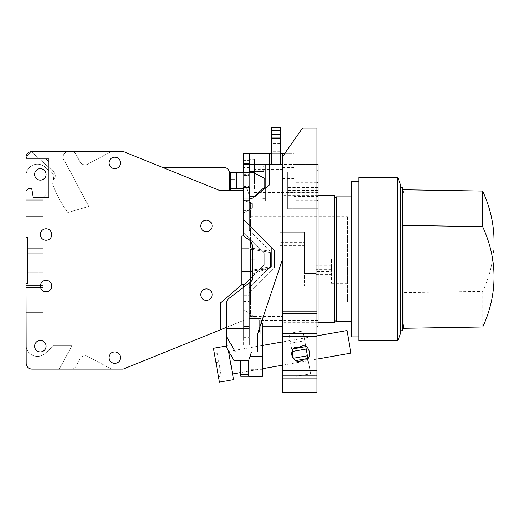 <?xml version="1.0" encoding="UTF-8"?>
<svg xmlns="http://www.w3.org/2000/svg" width="520" height="520" viewBox="0 0 520 520"><rect width="100%" height="100%" fill="white"/><g stroke="black" fill="none" stroke-linecap="round" stroke-linejoin="round"><path stroke-width="0.39" stroke-dasharray="2.6 1.95" d="M240.76 376.259L240.76 360.51L248.644 360.51L251.524 351.923L249.99 356.499L262.522 356.499L262.522 357.65L262.522 323.512L262.522 326.151L262.522 323.512L261.027 323.512L265.044 311.506L257.465 334.165L267.235 304.961L318.071 304.961L318.071 192.342L294.014 192.342L294.014 196.372L318.071 196.372M240.76 374.537L248.644 374.537L248.644 376.259L248.644 360.51L249.99 356.499L249.607 357.65L249.99 356.499L262.522 356.499L249.99 356.499L248.644 360.51L249.607 357.65L248.644 360.51L248.644 374.049L248.644 360.51L248.644 369.714L248.644 360.51L240.76 360.51M262.522 376.291L262.522 356.499M254.501 180.973L254.501 169.52L254.501 180.973M318.071 192.342L318.071 164.365L282.562 164.365L282.562 180.973L282.562 169.52L254.501 169.52M254.501 167.511L254.501 178.971L254.501 167.511M243.62 172.666L243.62 153.198L249.347 153.198L249.347 187.558L249.347 153.198L282.562 153.198L282.562 259.142L282.562 156.059L254.501 156.059M282.562 164.365L282.562 259.142L257.465 334.165L257.465 351.923L235.365 351.923L226.441 336.459L226.441 303.206L226.441 345.046L226.441 328.439L249.347 328.439L249.347 304.961L318.071 304.961L318.071 326.151M226.441 336.459L235.365 351.923L257.465 351.923L257.465 334.165L257.465 351.923L235.365 351.923L226.441 336.459L226.441 347.451L233.981 360.51L248.644 360.51M282.106 201.877L282.106 316.413L282.106 201.877L250.608 201.877L250.608 247.897L250.608 216.19L250.608 247.897L268.931 251.128L271.226 251.128L271.226 267.163L271.226 251.128L271.226 259.07L271.226 251.128L268.931 251.128L252.213 248.177L252.213 246.259L252.213 279.208A2.867 2.867 0 0 1 251.089 281.483A2.867 2.867 0 0 0 252.213 279.208A2.867 2.867 0 0 1 251.089 281.483L228.683 298.662A5.727 5.727 0 0 0 226.441 303.206A5.727 5.727 0 0 1 228.683 298.662L251.089 281.483L228.683 298.662A5.727 5.727 0 0 0 226.441 303.206L226.441 327.867L249.347 327.867L249.347 334.165L249.347 318.513L249.347 345.046L249.347 282.815L249.347 328.439L249.347 319.274L249.347 328.439L226.441 328.439L249.347 328.439L249.347 304.961L249.347 334.165L257.465 334.165L267.235 304.961L318.071 304.961M269.392 164.365L269.392 184.983L255.073 196.436L269.392 184.983L269.392 153.198L269.392 184.983L255.073 196.436L249.347 196.436L249.347 200.733L249.347 164.365L269.964 164.365L269.964 200.733L249.347 200.733L249.347 164.365L269.964 164.365L269.964 200.733L243.62 200.733L265.382 200.733L265.382 198.906C259.356 197.567 259.356 197.567 265.382 198.906C259.356 197.567 259.356 197.567 265.382 198.906L265.382 200.733L243.62 200.733L243.62 219.629L274.547 250.556L274.547 267.735L249.347 292.936L249.347 318.513L249.347 292.936L274.547 267.735L274.547 250.556L243.62 219.629L243.62 200.733L243.62 233.714A4.907 4.907 0 0 0 246.727 238.251A8.665 8.665 0 0 1 252.213 246.259A8.665 8.665 0 0 0 246.727 238.251A4.907 4.907 0 0 1 243.62 233.714L243.62 219.629L243.62 233.714A4.907 4.907 0 0 0 246.727 238.251A8.665 8.665 0 0 1 252.213 246.259L252.213 274.072L271.681 267.163L271.681 247.689L274.547 250.556L274.547 267.735L249.347 292.936L249.347 282.815L249.347 292.936L274.547 267.735L274.547 250.556L243.62 219.629L271.681 247.689L271.681 267.163L271.681 247.689L271.681 267.163L252.213 274.072L252.213 249.425L270.536 252.558L270.536 268.021L270.536 260.293L270.536 268.021L248.775 271.745L241.904 271.745L241.904 248.833L248.775 248.833L270.536 252.558L270.536 268.021L252.213 271.154M255.073 196.436L249.347 196.436L255.073 196.436M284.967 153.198L294.014 153.198L294.014 164.365L249.347 164.365L249.347 153.198L243.62 153.198L243.62 167.947L243.62 153.198L249.347 153.198L244.192 153.198L244.192 164.651L244.192 153.198L249.347 153.198L249.347 196.436L249.347 172.666L249.347 189.274L249.347 172.666L254.501 172.666L254.501 189.274L254.501 172.666M271.681 153.198L280.274 153.198M282.562 156.059L282.562 167.511L282.562 153.198L294.014 153.198L294.014 196.372M243.62 167.511L243.62 164.651L243.62 167.511L249.347 167.511L249.347 160.355L244.192 160.355L249.347 160.355L249.347 153.198L249.347 167.947L249.347 153.198M249.347 159.211L249.347 175.819L249.347 159.211L254.501 159.211L254.501 175.819L254.501 159.211M254.501 175.819L249.347 175.819M282.562 178.483L294.014 178.483M294.014 178.971L254.501 178.971M226.441 327.366L243.62 320.424L225.192 327.867L249.347 327.867L249.347 334.165L226.441 334.165L257.465 334.165L226.441 334.165L257.465 334.165L282.562 259.142L261.027 323.512M267.235 304.961L249.347 304.961L267.235 304.961L249.347 304.961L249.347 328.439L226.441 328.439M252.213 279.208L252.213 274.072L271.681 267.163L252.213 274.072L252.213 279.208M318.071 259.142L318.071 320.424L318.071 259.142M282.562 259.142L282.562 191.945L294.014 191.945L294.014 205.888L294.014 164.365L316.927 164.365M271.681 164.365L280.274 164.365L280.274 127.426L271.681 127.426L271.681 164.365L280.274 164.365M280.274 137.163L271.681 137.163M265.382 164.365L265.382 200.733L265.382 164.365M318.071 166.062L294.014 166.062L294.014 164.365L294.014 192.426L254.501 192.426M294.014 191.945L294.014 192.426M294.014 166.062L294.014 192.342M318.071 192.719L318.071 172.094L318.071 208.748L318.071 172.094L318.071 192.719L287.716 192.719L287.716 208.748L287.716 172.094L287.716 192.719M316.927 182.754L294.014 182.754M294.014 205.888L316.927 205.888M282.562 304.961L316.927 304.961M282.562 169.52L282.562 191.945M251.524 351.923L249.99 356.499M248.644 376.291L248.644 374.537M262.522 357.65L262.522 369.714L262.522 357.65M249.347 338.175L249.347 345.046L226.441 345.046L249.347 345.046L243.62 345.046L243.62 285.409L243.62 326.722L249.347 326.722L249.347 307.82L249.347 345.046L249.347 338.175L243.62 338.175M318.071 172.094L287.716 172.094L287.716 174.961L287.716 172.094L318.071 172.094M318.071 208.748L287.716 208.748L287.716 174.961L287.716 208.748L318.071 208.748M318.071 174.961L287.716 174.961L318.071 174.961M318.071 190.417L287.716 190.417M249.347 318.513L260.8 318.513L260.8 334.165L260.8 318.513L249.347 318.513M249.347 200.733L249.347 223.067L249.347 187.558L243.62 187.558L249.347 187.558L243.62 187.558L249.347 187.558L243.62 187.558L249.347 187.558L243.62 187.558L249.347 187.558L249.347 163.508L249.347 187.558L243.62 187.558L243.62 163.508L243.62 232.882L243.62 190.424L219.525 190.424L163.442 167.765L223.867 167.765A5.727 5.727 0 0 1 229.593 173.492L229.593 190.424L219.525 190.424L123.136 151.483L32.084 151.483A6.084 6.084 0 0 0 26 157.398L26 175.65A11.453 11.453 0 0 1 45.117 167.135L54.041 175.175L52.676 184.041A112.691 112.691 0 0 0 67.814 212.518L88.797 206.447L64.811 161.337A5.727 5.727 0 0 1 68.776 151.483L32.084 151.483A6.084 6.084 0 0 0 26 157.398L26 158.925L46.046 158.925L48.906 161.785L48.906 191.568L43.18 197.294L33.241 197.294L31.727 188.702L28.288 188.702L26 190.996L28.288 188.702L31.727 188.702L33.241 197.294L48.906 197.294L48.906 158.925L26 158.925L26 237.38L27.716 237.38L27.716 283.199L26 283.199L26.169 363.194A5.915 5.915 0 0 0 32.084 369.103L59.241 369.103L72.169 345.404L54.041 345.404L45.117 353.444A11.453 11.453 0 0 1 26 344.929L26.169 363.194A5.915 5.915 0 0 0 32.084 369.103L59.241 369.103L72.169 345.404L54.041 345.404L45.117 353.444A11.453 11.453 0 0 1 26 344.929L26.169 363.194A5.915 5.915 0 0 0 32.084 369.103L123.136 369.103L220.714 329.68L220.714 302.666L241.904 284.661L241.904 235.95L243.62 235.95L243.62 190.424L219.525 190.424L123.136 151.483L32.084 151.483A6.084 6.084 0 0 0 26 157.398L26 158.925L46.046 158.925L48.906 161.785L48.906 191.568L43.18 197.294L33.241 197.294L31.727 188.702L28.288 188.702L26 190.996L26 237.38L27.716 237.38L27.716 283.199L26 283.199L26.169 363.194A5.915 5.915 0 0 0 32.084 369.103L123.136 369.103L243.62 320.424L225.192 327.867L249.347 327.867L249.347 334.165L260.8 334.165L249.347 334.165L256.796 334.165L257.797 333.164M254.501 189.274L249.347 189.274M243.62 164.651L244.192 164.651M243.62 167.947L249.347 167.947M243.62 223.067L243.62 232.882L243.62 223.067L249.347 223.067L249.347 199.011L249.347 230.51L249.347 223.067L249.347 230.51L249.347 223.067L243.62 223.067M243.62 162.071L243.62 172.952L243.62 162.071L249.347 162.071L249.347 172.952L249.347 162.071M243.62 175.533L243.62 186.414L243.62 175.533L249.347 175.533L249.347 186.414L249.347 175.533M243.62 345.046L243.62 326.722L249.347 326.722L249.347 345.046L243.62 345.046M243.62 295.224L243.62 285.409L243.62 301.522L243.62 295.224L249.347 295.224L249.347 319.274L249.347 287.781L249.347 307.82L243.62 307.82L249.347 307.82L249.347 287.781L249.347 295.224L243.62 295.224M243.62 319.274L243.62 301.522L243.62 328.439L243.62 319.274L249.347 319.274L243.62 319.274M243.62 326.437L243.62 337.318L243.62 326.437L243.62 337.318L243.62 326.437L249.347 326.437L249.347 337.318L249.347 326.437L249.347 337.318L249.347 326.437L243.62 326.437M243.62 172.952L249.347 172.952M249.347 164.365L249.347 167.511M249.347 199.011L249.347 215.046L249.347 199.011L249.347 215.046L249.347 199.011L243.62 199.011M243.62 186.414L249.347 186.414M243.62 215.046L249.347 215.046L243.62 215.046M260.228 171.522L249.347 171.522L263.666 171.522L260.228 171.522L260.228 165.796L263.666 165.796L243.62 165.796L255.073 165.796L255.073 171.522L249.347 171.522L255.073 171.522L249.347 171.522L255.073 171.522L255.073 165.796L243.62 165.796L260.228 165.796L260.228 171.522M263.666 171.522L259.103 171.522L263.666 171.522L263.666 165.796L263.666 171.522M243.62 163.885L249.347 163.885M249.347 230.51L269.964 251.128L269.964 267.163L249.347 287.781L269.964 267.163L249.347 287.781L269.964 267.163L269.964 251.128L269.964 267.163L269.964 251.128L249.347 230.51M243.62 285.409L264.238 264.791L264.238 253.5L243.62 232.882L264.238 253.5L243.62 232.882L264.238 253.5L264.238 264.791L264.238 253.5L264.238 264.791L252.213 276.815M243.62 217.912L249.347 217.912L243.62 217.912M243.62 210.464L249.347 210.464L243.62 210.464M243.62 175.338L249.347 175.338M243.62 174.571L249.347 174.571M243.62 337.318L249.347 337.318L243.62 337.318M243.62 307.82L249.347 307.82L243.62 307.82M243.62 326.722L249.347 326.722L243.62 326.722M243.62 301.522L249.347 301.522L243.62 301.522M243.62 328.439L249.347 328.439L243.62 328.439M255.073 165.796L255.073 171.522L255.073 165.796M249.347 165.796L249.347 171.522L249.347 165.796M315.894 273.462L315.894 243.971L315.894 273.462L304.44 273.462L304.44 286.058L304.44 232.225L304.44 259.142L304.44 232.225L304.44 244.829L315.894 244.829L304.44 244.829L304.44 273.462L304.44 244.829L304.44 273.462L315.894 273.462M331.357 271.472L331.357 259.142L331.357 271.472L315.894 271.472M331.357 265.239L315.894 265.239M347.393 302.094L347.393 216.19L347.393 302.094L250.608 302.094L250.608 270.394L250.608 302.094M250.608 216.19L347.393 216.19M279.812 242.261L279.812 286.058L304.44 286.058L279.812 286.058L304.44 286.058L279.812 286.058L279.812 232.225L304.44 232.225L279.812 232.225L279.812 286.058L279.812 232.225L279.812 242.261L304.44 242.261M250.608 271.427L250.608 270.394L268.931 267.163L250.608 270.394L268.931 267.163L271.226 267.163L268.931 267.163L271.226 267.163L271.226 259.22L271.226 267.163L268.931 267.163L250.608 270.394L250.608 316.413L282.106 316.413M403.904 225.368L403.904 324.116M494 241.345A286.344 180.2 180 0 1 482.742 291.375L402.37 292.702L402.37 189.742L402.37 328.302L402.954 328.296M403.904 194.175A302.913 302.913 0 0 0 402.896 189.748A302.913 302.913 0 0 1 403.904 194.175A302.913 302.913 0 0 0 402.896 189.748M402.37 187.558L402.37 330.733M400.654 187.558L400.654 330.733L400.654 187.558M400.654 185.269L400.654 333.021M397.787 177.535L397.787 340.75M358.846 177.535L358.846 340.75M358.846 181.402L358.846 336.888L358.846 181.402M351.689 181.402L351.689 336.888M351.689 196.865L351.689 321.425L351.689 196.865M334.796 198.582L334.796 319.709L334.796 198.582M334.796 195.578L334.796 322.712M318.071 322.712L282.106 322.712L282.106 195.578L282.106 322.712M318.071 195.578L282.106 195.578M271.226 259.07L250.608 259.22L271.226 259.07M250.608 247.897L268.931 251.128L250.608 247.897M271.226 251.128L268.931 251.128L271.226 251.128M347.393 259.142L347.393 283.199L347.393 259.142M331.357 259.142L331.357 283.199L331.357 259.142M331.357 269.288L315.894 269.288M331.357 263.055L315.894 263.055M279.812 245.401L304.44 245.401M279.812 272.889L304.44 272.889M279.812 276.029L304.44 276.029M279.812 232.225L304.44 232.225L279.812 232.225M250.608 201.877L250.608 241.286M250.608 278.421L250.608 316.413M282.562 311.825L282.562 156.631L282.562 313.541L282.562 156.631L302.614 127.992L282.562 156.631L302.614 127.992L316.927 127.992L316.927 313.541L316.927 127.992L302.614 127.992L316.927 127.992L316.927 333.587L282.562 333.587L282.562 311.825L316.927 311.825M282.562 336.453L282.562 333.587L316.927 333.587L316.927 392.574L282.562 392.574L282.562 336.453L316.927 336.453M282.562 319.267L282.562 341.029L282.562 319.267L316.927 319.267L316.927 313.541L316.927 341.029L316.927 319.267L282.562 319.267M282.562 375.394L282.562 341.029L282.562 378.255L282.562 375.394L316.927 375.394L316.927 341.029L316.927 378.255L316.927 375.394L282.562 375.394M304.564 345.183A9.724 9.724 0 0 1 307.171 359.938L303.368 359.938L298.798 361.601A8.021 8.021 0 0 1 294.788 347.341L298.636 347.341L304.564 345.183A9.724 9.724 0 0 1 307.171 359.938L303.368 359.938L298.798 361.601A8.021 8.021 0 0 1 294.788 347.341L298.636 347.341L304.564 345.183A9.724 9.724 0 0 1 307.171 359.938L303.368 359.938L298.798 361.601A8.021 8.021 0 0 1 294.788 347.341L298.636 347.341L304.564 345.183M282.562 333.587L316.927 333.587M282.562 378.255L316.927 378.255L282.562 378.255M228.494 351.013L233.545 379.632M230.561 362.713L228.572 351.429L230.561 362.713M213.473 348.276L219.44 382.115M227.578 345.787L226.441 345.988M216.989 368.186L218.478 376.649L215.995 362.55L216.989 368.186L219.804 367.692L221.299 376.149L218.81 362.05L219.804 367.692L216.989 368.186M214.5 354.088L215.995 362.55L214.5 354.088L217.321 353.594L218.81 362.05L217.321 353.594L214.5 354.088M218.478 376.649L221.299 376.149L218.478 376.649M215.995 362.55L218.81 362.05L215.995 362.55M350.987 353.106L347.009 330.544M293.319 358.416L292.071 351.338M293.351 348.81L305.773 346.619L303.017 330.961L288.918 333.45L303.017 330.961L304.74 340.73L290.641 343.219L291.675 349.102L288.918 333.45L290.641 343.219L304.74 340.73L305.65 345.891M307.938 358.897L310.577 373.828L296.471 376.311L310.577 373.828L305.773 346.619M307.86 358.449L295.75 360.588M292.097 351.507L306.202 349.024M293.286 358.254L307.392 355.771M250.491 260.293L250.491 271.453L250.491 249.132L270.536 252.558L250.491 249.132L250.491 271.453L270.536 268.021L270.536 252.558L270.536 268.021L250.491 271.453L250.491 249.132L270.536 252.558L270.536 268.021L248.775 271.745L241.904 271.745L241.904 248.833L248.775 248.833L270.536 252.558L270.536 268.021L248.775 271.745L241.904 271.745L241.904 248.833L248.775 248.833L270.536 252.558L250.491 249.132L250.491 260.293M111.416 151.483L87.737 164.203A5.727 5.727 0 0 1 79.995 161.837L76.102 154.518L79.995 161.837A5.727 5.727 0 0 0 87.737 164.203L111.416 151.483L71.045 151.483A5.727 5.727 0 0 1 76.102 154.518L79.995 161.837A5.727 5.727 0 0 0 87.737 164.203L111.416 151.483L71.045 151.483A5.727 5.727 0 0 1 76.102 154.518A5.727 5.727 0 0 0 71.045 151.483L111.416 151.483L71.045 151.483A5.727 5.727 0 0 1 76.102 154.518L79.995 161.837A5.727 5.727 0 0 0 87.737 164.203L111.416 151.483L32.084 151.483A6.084 6.084 0 0 0 26 157.398L26 160.641A9.165 9.165 0 0 1 31.844 152.1L53.423 171.535A5.538 5.538 0 0 1 53.32 179.855A5.538 5.538 0 0 0 53.423 171.535A5.538 5.538 0 0 1 53.32 179.855L54.041 175.175L53.32 179.855A5.538 5.538 0 0 0 53.423 171.535L31.844 152.1A9.165 9.165 0 0 0 26 160.641L26 175.65A11.453 11.453 0 0 1 45.117 167.135L54.041 175.175L45.117 167.135L54.041 175.175L52.676 184.041A112.691 112.691 0 0 0 67.814 212.518L88.797 206.447L64.811 161.337A5.727 5.727 0 0 1 68.776 151.483L32.084 151.483A6.084 6.084 0 0 0 26 157.398L26 175.65A11.453 11.453 0 0 1 45.117 167.135A11.453 11.453 0 0 0 26 175.65L26 157.398L26 158.925L46.046 158.925L48.906 161.785L48.906 191.568L43.18 197.294L33.241 197.294L31.727 188.702L28.288 188.702L26 190.996L26 237.38L27.716 237.38M26 312.683L26 285.584L26 327.867L43.18 327.867L43.18 285.584L43.18 327.867L43.18 285.584L43.18 327.867L26 327.867L26 312.683L43.18 312.683L26 312.683L26 285.584L43.18 285.584L26 285.584L26 287.514L43.18 287.514L26 287.514L26 319.274L43.18 319.274L26 319.274L26 327.867L43.18 327.867L26 327.867L26 312.683M26 235.04L26 216.261L26 235.04L43.18 235.04L43.18 199.303L43.18 235.04L43.18 199.303L43.18 235.04L26 235.04L26 199.303L26 216.261L43.18 216.261L26 216.261L43.18 216.261L26 216.261L26 233.109L43.18 233.109L26 233.109L26 235.04L43.18 235.04L26 235.04M26 199.303L43.18 199.303L26 199.303L26 200.161L43.18 200.161L26 200.161L26 216.261L26 199.303L43.18 199.303L26 199.303M27.716 248.261L43.18 248.261L27.716 248.261L27.716 253.702L43.18 253.702L43.18 272.317L43.18 248.261L43.18 272.317L43.18 253.702L27.716 253.702L27.716 272.317L27.716 248.261L27.716 253.702L43.18 253.702L27.716 253.702L43.18 253.702L27.716 253.702L27.716 266.877L43.18 266.877L27.716 266.877L43.18 266.877L27.716 266.877L27.716 272.317L43.18 272.317L27.716 272.317L27.716 248.261L43.18 248.261L27.716 248.261L27.716 272.317L43.18 272.317L27.716 272.317M76.102 366.06A5.727 5.727 0 0 1 71.045 369.103L111.416 369.103L87.737 356.375A5.727 5.727 0 0 0 79.995 358.741L76.102 366.06A5.727 5.727 0 0 1 71.045 369.103L111.416 369.103L87.737 356.375A5.727 5.727 0 0 0 79.995 358.741L76.102 366.06A5.727 5.727 0 0 1 71.045 369.103L111.416 369.103L87.737 356.375A5.727 5.727 0 0 0 79.995 358.741L76.102 366.06A5.727 5.727 0 0 1 71.045 369.103L111.416 369.103L87.737 356.375A5.727 5.727 0 0 0 79.995 358.741L76.102 366.06M243.62 233.714L243.62 200.733M27.716 283.199L26 283.199L26.169 363.194A5.915 5.915 0 0 0 32.084 369.103L123.136 369.103L220.714 329.68L220.714 302.666L241.904 284.661L241.904 235.95L243.62 235.95L243.62 190.424L219.525 190.424L162.825 167.511L219.525 190.424L229.593 190.424L229.593 173.244A5.727 5.727 0 0 0 223.867 167.511L162.825 167.511L219.525 190.424L229.593 190.424L219.525 190.424L229.593 190.424L229.593 173.244A5.727 5.727 0 0 0 223.867 167.511L162.825 167.511L219.525 190.424L123.136 151.483M235.034 190.424L230.451 190.424L235.034 190.424L230.451 190.424L235.034 190.424L235.034 179.543L235.034 190.424L230.451 190.424L230.451 179.543L235.034 179.543L235.034 190.424L230.451 190.424L230.451 179.543L235.034 179.543L230.451 179.543L235.034 179.543L235.034 190.424L235.034 188.702L235.034 190.424L230.451 190.424L235.034 190.424L235.034 172.666L235.034 188.702L230.614 188.702L230.451 190.424L230.451 179.543L230.451 190.424L230.614 188.702L243.406 188.702A1.716 1.716 0 0 1 245.122 186.986A1.716 1.716 0 0 1 246.838 188.702A1.716 1.716 0 0 0 245.122 186.986A1.716 1.716 0 0 0 243.406 188.702A1.716 1.716 0 0 1 245.122 186.986A1.716 1.716 0 0 1 246.838 188.702L250.491 198.439L252.213 198.439L264.81 186.986L264.81 178.393L253.357 172.666L230.451 172.666L230.451 190.424M230.451 189.475L230.451 172.666L236.75 172.666L236.75 188.702L243.406 188.702A1.716 1.716 0 0 1 245.122 186.986A1.716 1.716 0 0 1 246.838 188.702L250.491 198.439L252.213 198.439L264.81 186.986L264.81 178.393L253.357 172.666L235.034 172.666L235.034 188.702L243.406 188.702A1.716 1.716 0 0 1 245.122 186.986A1.716 1.716 0 0 1 246.838 188.702L250.491 198.439L252.213 198.439L264.81 186.986L264.81 178.393L253.357 172.666L230.451 172.666L230.451 189.475L230.614 188.702L235.034 188.702L235.034 172.666L253.357 172.666L236.75 172.666L236.75 188.702L230.614 188.702L243.406 188.702L235.034 188.702M246.402 187.558A1.716 1.716 0 0 1 246.838 188.702L249.347 195.292M249.763 196.436L250.491 198.439L252.213 198.439L254.417 196.436M243.62 200.161L252.213 203.625L243.62 200.161L252.213 203.625L252.213 207.922L252.213 203.625L252.213 207.922L243.62 212.881L252.213 207.922L243.62 212.881L252.213 207.922L252.213 203.625L243.62 200.161L243.62 212.881L243.62 200.161L243.62 212.881L252.213 207.922L252.213 203.625L243.62 200.161L243.62 212.881L252.213 207.922L252.213 203.625L243.62 200.161L243.62 212.881L243.62 200.161L243.62 212.881L252.213 207.922L252.213 203.625L243.62 200.161L243.62 212.881L252.213 207.922L252.213 203.625L245.037 200.733M220.714 329.68L220.714 302.666L220.714 329.68L243.62 320.424L220.714 329.68L220.714 302.666L220.714 329.68L220.714 302.666L241.904 284.661L241.904 235.95L243.62 235.95L243.62 190.424M259.656 327.606L259.656 320.769L243.62 309.543L243.62 320.424L243.62 287.209M225.192 327.867L249.347 327.867L249.347 334.165L256.796 334.165L259.656 331.305L259.656 320.769L243.62 309.543L243.62 320.424L225.192 327.867L243.62 320.424L243.62 284.661L243.62 320.424L243.62 309.543L259.656 320.769L243.62 309.543L243.62 320.424L243.62 284.661L241.904 284.661L220.714 302.666L241.904 284.661L220.714 302.666L241.904 284.661L243.62 284.661L241.904 284.661M229.593 173.492L229.593 190.424L229.593 173.492L229.593 190.424L219.525 190.424L229.593 190.424L219.525 190.424L163.442 167.765L223.867 167.765A5.727 5.727 0 0 1 229.593 173.492A5.727 5.727 0 0 0 223.867 167.765A5.727 5.727 0 0 1 229.593 173.492M34.593 174.389A5.727 5.727 0 0 0 40.32 180.115A5.727 5.727 0 0 0 46.046 174.389A5.727 5.727 0 0 0 40.32 168.662A5.727 5.727 0 0 0 34.593 174.389A5.727 5.727 0 0 0 40.32 180.115A5.727 5.727 0 0 0 46.046 174.389A5.727 5.727 0 0 0 40.32 168.662A5.727 5.727 0 0 0 34.593 174.389A5.727 5.727 0 0 0 40.32 180.115A5.727 5.727 0 0 0 46.046 174.389A5.727 5.727 0 0 0 40.32 168.662A5.727 5.727 0 0 0 34.593 174.389M212.121 294.651A5.727 5.727 0 0 0 206.394 288.925A5.727 5.727 0 0 0 200.668 294.651A5.727 5.727 0 0 0 206.394 300.378A5.727 5.727 0 0 0 212.121 294.651A5.727 5.727 0 0 0 206.394 288.925A5.727 5.727 0 0 0 200.668 294.651A5.727 5.727 0 0 0 206.394 300.378A5.727 5.727 0 0 0 212.121 294.651A5.727 5.727 0 0 0 206.394 288.925A5.727 5.727 0 0 0 200.668 294.651A5.727 5.727 0 0 0 206.394 300.378A5.727 5.727 0 0 0 212.121 294.651M212.121 225.927A5.727 5.727 0 0 0 206.394 220.201A5.727 5.727 0 0 0 200.668 225.927A5.727 5.727 0 0 0 206.394 231.654A5.727 5.727 0 0 0 212.121 225.927A5.727 5.727 0 0 0 206.394 220.201A5.727 5.727 0 0 0 200.668 225.927A5.727 5.727 0 0 0 206.394 231.654A5.727 5.727 0 0 0 212.121 225.927A5.727 5.727 0 0 0 206.394 220.201A5.727 5.727 0 0 0 200.668 225.927A5.727 5.727 0 0 0 206.394 231.654A5.727 5.727 0 0 0 212.121 225.927M120.491 162.935A5.727 5.727 0 0 0 114.764 157.209A5.727 5.727 0 0 0 109.038 162.935A5.727 5.727 0 0 0 114.764 168.662A5.727 5.727 0 0 0 120.491 162.935A5.727 5.727 0 0 0 114.764 157.209A5.727 5.727 0 0 0 109.038 162.935A5.727 5.727 0 0 0 114.764 168.662A5.727 5.727 0 0 0 120.491 162.935A5.727 5.727 0 0 0 114.764 157.209A5.727 5.727 0 0 0 109.038 162.935A5.727 5.727 0 0 0 114.764 168.662A5.727 5.727 0 0 0 120.491 162.935M120.491 357.65A5.727 5.727 0 0 0 114.764 351.923A5.727 5.727 0 0 0 109.038 357.65A5.727 5.727 0 0 0 114.764 363.376A5.727 5.727 0 0 0 120.491 357.65A5.727 5.727 0 0 0 114.764 351.923A5.727 5.727 0 0 0 109.038 357.65A5.727 5.727 0 0 0 114.764 363.376A5.727 5.727 0 0 0 120.491 357.65A5.727 5.727 0 0 0 114.764 351.923A5.727 5.727 0 0 0 109.038 357.65A5.727 5.727 0 0 0 114.764 363.376A5.727 5.727 0 0 0 120.491 357.65M46.046 346.19A5.727 5.727 0 0 0 40.32 340.464A5.727 5.727 0 0 0 34.593 346.19A5.727 5.727 0 0 0 40.32 351.923A5.727 5.727 0 0 0 46.046 346.19A5.727 5.727 0 0 0 40.32 340.464A5.727 5.727 0 0 0 34.593 346.19A5.727 5.727 0 0 0 40.32 351.923A5.727 5.727 0 0 0 46.046 346.19A5.727 5.727 0 0 0 40.32 340.464A5.727 5.727 0 0 0 34.593 346.19A5.727 5.727 0 0 0 40.32 351.923A5.727 5.727 0 0 0 46.046 346.19M51.773 286.058A5.727 5.727 0 0 0 46.046 280.332A5.727 5.727 0 0 0 40.32 286.058A5.727 5.727 0 0 0 46.046 291.785A5.727 5.727 0 0 0 51.773 286.058A5.727 5.727 0 0 0 46.046 280.332A5.727 5.727 0 0 0 40.32 286.058A5.727 5.727 0 0 0 46.046 291.785A5.727 5.727 0 0 0 51.773 286.058A5.727 5.727 0 0 0 46.046 280.332A5.727 5.727 0 0 0 40.32 286.058A5.727 5.727 0 0 0 46.046 291.785A5.727 5.727 0 0 0 51.773 286.058M51.773 234.52A5.727 5.727 0 0 0 46.046 228.794A5.727 5.727 0 0 0 40.32 234.52A5.727 5.727 0 0 0 46.046 240.247A5.727 5.727 0 0 0 51.773 234.52A5.727 5.727 0 0 0 46.046 228.794A5.727 5.727 0 0 0 40.32 234.52A5.727 5.727 0 0 0 46.046 240.247A5.727 5.727 0 0 0 51.773 234.52A5.727 5.727 0 0 0 46.046 228.794A5.727 5.727 0 0 0 40.32 234.52A5.727 5.727 0 0 0 46.046 240.247A5.727 5.727 0 0 0 51.773 234.52M64.811 161.337A5.727 5.727 0 0 1 68.776 151.483A5.727 5.727 0 0 0 64.811 161.337L88.797 206.447L64.811 161.337M26 158.925L26 190.996L28.288 188.702L31.727 188.702L33.241 197.294L48.906 197.294L48.906 158.925L26 158.925L26 190.996L28.288 188.702L31.727 188.702L33.241 197.294L48.906 197.294L48.906 158.925L26 158.925L46.046 158.925L48.906 161.785L48.906 191.568L43.18 197.294L33.241 197.294L31.727 188.702L28.288 188.702L26 190.996M26 216.261L43.18 216.261L26 216.261M26 233.109L43.18 233.109L26 233.109M26 200.161L43.18 200.161L26 200.161M26 344.929L26.169 363.194A5.915 5.915 0 0 0 32.084 369.103A5.915 5.915 0 0 1 26.169 363.194L26 344.929A11.453 11.453 0 0 0 45.117 353.444A11.453 11.453 0 0 1 26 344.929M26 285.584L43.18 285.584L26 285.584M26 287.514L43.18 287.514L26 287.514M26 319.274L43.18 319.274L26 319.274M67.814 212.518L88.797 206.447L67.814 212.518A112.691 112.691 0 0 1 52.676 184.041A112.691 112.691 0 0 0 67.814 212.518M54.041 345.404L45.117 353.444L54.041 345.404L72.169 345.404L54.041 345.404M68.633 352.053L72.169 345.404L68.633 352.053M32.084 151.483A6.084 6.084 0 0 0 26 157.398A6.084 6.084 0 0 1 32.084 151.483M31.844 152.1A9.165 9.165 0 0 0 26 160.641A9.165 9.165 0 0 1 31.844 152.1M163.442 167.765L223.867 167.765L163.442 167.765M264.81 178.393L253.357 172.666L264.81 178.393L253.357 172.666L264.81 178.393L264.81 186.986L264.81 178.393M246.838 188.702A1.716 1.716 0 0 0 245.122 186.986A1.716 1.716 0 0 0 243.406 188.702A1.716 1.716 0 0 1 245.122 186.986A1.716 1.716 0 0 1 246.838 188.702L250.491 198.439L252.213 198.439L264.81 186.986L252.213 198.439L264.81 186.986L252.213 198.439L250.491 198.439L252.213 198.439L250.491 198.439L246.838 188.702M241.904 271.745L241.904 248.833M249.347 334.165L256.796 334.165L259.656 331.305L259.656 320.769L259.656 331.305L256.796 334.165L249.347 334.165M270.536 252.558L270.536 260.293L270.536 252.558M229.593 173.244A5.727 5.727 0 0 0 223.867 167.511L162.825 167.511M27.716 266.877L43.18 266.877L27.716 266.877M27.716 253.702L43.18 253.702L27.716 253.702M402.37 292.702L402.37 328.302M482.742 291.375L482.742 326.983M282.562 167.511L294.014 167.511M280.274 151.3L271.681 151.3M280.274 150.046L271.681 150.046M280.274 143.312L271.681 143.312M280.274 140.835L271.681 140.835M280.274 130.292L271.681 130.292M316.927 170.092L294.014 170.092M316.927 200.649L294.014 200.649M282.562 180.973L294.014 180.973M318.071 207.981L287.716 207.981L318.071 207.981M318.071 172.933L287.716 172.933M318.071 191.874L287.716 191.874M318.071 193.901L287.716 193.901M318.071 205.888L287.716 205.888L318.071 205.888M318.071 204.211L287.716 204.211M318.071 202.183L287.716 202.183M318.071 185.965L287.716 185.965M318.071 183.937L287.716 183.937M318.071 187.564L287.716 187.564M243.62 163.222L249.347 163.222L243.62 163.222M336.518 196.865L336.518 321.425M282.562 313.541L316.927 313.541L282.562 313.541M282.562 370.754L316.927 370.754M282.562 341.029L316.927 341.029L282.562 341.029M236.75 172.666L236.75 188.702M318.071 197.867L260.825 197.867L260.825 164.365M316.927 326.151L282.562 326.151M262.522 369.714L248.644 369.714M318.071 320.424L260.8 320.424M259.103 165.796L259.103 171.522M315.894 274.32L331.357 274.32M331.357 283.199L347.393 283.199M331.357 235.092L347.393 235.092M315.894 243.971L331.357 243.971M316.927 359.112L282.562 365.17M262.522 368.706L240.76 372.541M316.927 335.849L282.562 341.906M262.522 345.443L228.722 351.403"/><path stroke-width="0.78" d="M240.76 360.51L240.76 376.259L248.644 376.259M249.99 356.499L262.522 356.499L262.522 376.291L248.644 376.291L248.644 360.51L251.524 351.923M243.62 190.424L219.525 190.424L123.136 151.483L32.084 151.483A6.084 6.084 0 0 0 26 157.398L26 237.38L27.716 237.38L27.716 283.199L26 283.199L26.169 363.194A5.915 5.915 0 0 0 32.084 369.103L123.136 369.103L220.714 329.68L220.714 302.666L241.904 284.661L241.904 235.95L243.62 235.95L243.62 233.714A4.907 4.907 0 0 0 246.727 238.251A8.665 8.665 0 0 1 252.213 246.259L252.213 279.208A2.867 2.867 0 0 1 251.089 281.483L228.683 298.662A5.727 5.727 0 0 0 226.441 303.206L226.441 347.451L233.981 360.51L248.644 360.51M225.192 327.867L226.441 327.867L226.441 328.439M243.62 172.666L243.62 153.198L271.681 153.198M280.274 153.198L284.967 153.198M282.562 164.365L282.562 311.825L316.927 311.825L316.927 127.992L302.614 127.992L282.562 156.631L282.562 164.365L269.392 164.365L269.392 184.983L255.073 196.436L249.347 196.436L249.347 200.733L243.62 200.733L243.62 199.011L249.347 199.011L249.347 200.733M249.347 153.198L249.347 172.666M282.562 259.142L257.465 334.165L257.465 351.923L235.365 351.923L226.441 336.459M241.904 248.833L248.775 248.833L252.213 249.425L252.213 248.177L250.608 247.897L250.608 241.286M243.62 233.714L243.62 200.733M249.347 164.365L269.392 164.365M316.927 164.365L318.071 164.365L318.071 170.092L316.927 170.092M280.274 130.292L271.681 130.292L271.681 127.426L280.274 127.426L280.274 164.365M271.681 130.292L271.681 164.365M280.274 137.163L271.681 137.163M316.927 205.888L318.071 205.888L318.071 170.092M318.071 205.888L318.071 326.151L316.927 326.151M318.071 182.754L316.927 182.754M267.235 304.961L282.562 304.961M316.927 304.961L318.071 304.961M261.027 323.512L262.522 323.512L262.522 356.499M249.347 199.011L249.347 187.558L243.62 187.558L243.62 199.011M243.62 163.118L249.347 163.118M243.62 285.409L252.213 276.815M243.62 164.651L249.347 164.651M243.62 163.508L249.347 163.508M351.689 196.865L336.518 196.865A1.716 1.716 0 0 0 334.796 198.582M351.689 321.425L336.518 321.425A1.716 1.716 0 0 1 334.796 319.709M403.904 225.368L403.904 324.116A302.913 302.913 0 0 1 402.37 330.733L400.654 330.733M402.896 189.748A302.913 302.913 0 0 0 402.37 187.558A302.913 302.913 0 0 1 402.896 189.748A302.913 302.913 0 0 0 402.37 187.558L402.37 330.733A302.913 302.913 0 0 0 403.904 324.116A302.913 302.913 0 0 1 402.37 330.733M402.37 187.558L400.654 187.558M397.787 177.535A272.025 272.025 0 0 1 400.654 185.269L400.654 333.021A272.025 272.025 0 0 1 397.787 340.75L358.846 340.75L358.846 177.535L397.787 177.535L397.787 340.75M358.846 336.888L351.689 336.888L351.689 181.402L358.846 181.402M318.071 195.578L334.796 195.578L334.796 322.712L318.071 322.712M250.608 271.427L250.608 278.421M282.562 370.812L282.562 392.574L316.927 392.574L316.927 333.587L282.562 333.587L282.562 370.812L316.927 370.812M282.562 311.825L282.562 333.587M303.368 359.938L298.798 361.601A8.021 8.021 0 0 1 294.788 347.341L298.636 347.341L304.564 345.183A9.724 9.724 0 0 1 307.171 359.938L303.368 359.938M316.927 311.825L316.927 333.587M226.441 345.988L213.473 348.276L219.44 382.115L233.545 379.632L228.494 351.013M316.927 335.849L347.009 330.544L350.987 353.106L316.927 359.112M292.071 351.338L293.319 358.416M295.75 360.588L307.86 358.449L307.938 358.897M293.286 358.254L307.392 355.771L307.86 358.449M292.097 351.507L306.202 349.024L307.392 355.771M293.351 348.81L305.773 346.619L306.202 349.024M305.65 345.891L305.773 346.619M68.776 151.483L32.084 151.483L68.776 151.483M26 158.925L48.906 158.925L48.906 197.294L33.241 197.294L31.727 188.702L28.288 188.702L26 190.996M212.121 294.651A5.727 5.727 0 0 0 206.394 288.925A5.727 5.727 0 0 0 200.668 294.651A5.727 5.727 0 0 0 206.394 300.378A5.727 5.727 0 0 0 212.121 294.651M212.121 225.927A5.727 5.727 0 0 0 206.394 220.201A5.727 5.727 0 0 0 200.668 225.927A5.727 5.727 0 0 0 206.394 231.654A5.727 5.727 0 0 0 212.121 225.927M120.491 162.935A5.727 5.727 0 0 0 114.764 157.209A5.727 5.727 0 0 0 109.038 162.935A5.727 5.727 0 0 0 114.764 168.662A5.727 5.727 0 0 0 120.491 162.935M120.491 357.65A5.727 5.727 0 0 0 114.764 351.923A5.727 5.727 0 0 0 109.038 357.65A5.727 5.727 0 0 0 114.764 363.376A5.727 5.727 0 0 0 120.491 357.65M46.046 346.19A5.727 5.727 0 0 0 40.32 340.464A5.727 5.727 0 0 0 34.593 346.19A5.727 5.727 0 0 0 40.32 351.923A5.727 5.727 0 0 0 46.046 346.19M51.773 286.058A5.727 5.727 0 0 0 46.046 280.332A5.727 5.727 0 0 0 40.32 286.058A5.727 5.727 0 0 0 46.046 291.785A5.727 5.727 0 0 0 51.773 286.058M51.773 234.52A5.727 5.727 0 0 0 46.046 228.794A5.727 5.727 0 0 0 40.32 234.52A5.727 5.727 0 0 0 46.046 240.247A5.727 5.727 0 0 0 51.773 234.52M230.451 190.424L230.451 172.666L236.75 172.666L236.75 188.702L243.406 188.702A1.716 1.716 0 0 1 243.62 187.869M235.034 190.424L235.034 188.702M236.75 188.702L230.614 188.702L230.451 189.475M254.417 196.436L264.81 186.986L264.81 178.393L253.357 172.666L236.75 172.666M243.841 187.558A1.716 1.716 0 0 1 246.402 187.558M249.347 195.292L249.763 196.436M245.037 200.733L243.62 200.161M220.714 329.68L226.441 327.366M243.62 287.209L243.62 284.661L241.904 284.661M257.797 333.164L259.656 331.305L259.656 327.606M252.213 271.154L248.775 271.745L241.904 271.745M229.593 173.244L229.593 190.424L229.593 173.244A5.727 5.727 0 0 0 223.867 167.511L162.825 167.511M46.046 174.389A5.727 5.727 0 0 0 40.32 168.662A5.727 5.727 0 0 0 34.593 174.389A5.727 5.727 0 0 0 40.32 180.115A5.727 5.727 0 0 0 46.046 174.389M123.136 151.483L111.416 151.483M27.716 237.38L27.716 248.261M27.716 272.317L27.716 283.199M402.954 328.296L482.742 326.983A286.344 180.2 180 0 0 494 276.945L494 241.345A286.344 180.2 180 0 0 493.851 235.475A286.344 180.2 180 0 0 482.625 191.061L482.625 226.668L402.37 225.342M494 276.945A286.344 180.2 180 0 0 493.851 271.083A286.344 180.2 180 0 0 482.625 226.668M482.625 191.061L402.37 189.742M280.274 138.665L271.681 138.665M280.274 134.297L271.681 134.297M318.071 200.649L316.927 200.649M240.76 374.537L248.644 374.537M336.518 196.865L336.518 321.425M282.562 336.453L316.927 336.453M282.562 326.151L262.522 326.151M282.562 365.17L262.522 368.706M240.76 372.541L232.55 373.99M282.562 341.906L262.522 345.443"/></g></svg>
